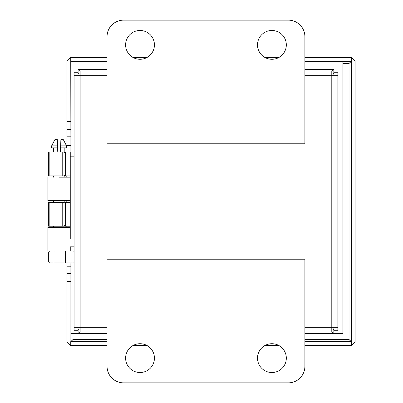 <?xml version="1.0" encoding="UTF-8"?>
<svg xmlns="http://www.w3.org/2000/svg" width="403" height="403" viewBox="0 0 403 403"><rect width="100%" height="100%" fill="white"/><g stroke="black" fill="none" stroke-linecap="round" stroke-linejoin="round"><path stroke-width="0.6" d="M51.649 145.841L51.649 147.886L57.619 147.886L57.543 145.841L51.649 145.841L54.884 139.645L57.322 139.645L57.765 152.042M60.838 140.869L60.883 139.645L63.321 139.645L66.555 145.841L66.555 147.886L60.586 147.886L60.662 145.841L60.44 152.042M73.044 250.958A1.033 1.033 0 0 1 74.071 251.991A1.033 1.033 0 0 0 73.044 250.958L73.044 251.991L74.071 251.991L74.071 262.061A1.033 1.033 0 0 1 73.044 263.094L73.044 262.061L74.071 262.061A1.033 1.033 0 0 1 73.044 263.094L49.715 263.094L48.682 262.061L53.977 262.061L53.977 251.991A1.033 0.509 -90 0 1 54.486 250.958L65.508 250.958L47.892 250.958L47.892 227.549L70.253 227.549M70.253 250.958L70.253 246.838L74.076 246.838L74.076 250.958L65.508 250.958A1.033 0.509 90 0 0 64.999 251.991L65.508 251.991L65.508 250.958M60.883 139.645L60.662 145.841L66.555 145.841M342.908 61.367L342.908 333.392L304.885 333.392L333.835 333.392L331.795 331.614L331.795 327.322L337.86 327.322L337.86 330.752L333.901 330.752L333.901 327.322M107.052 75.678L80.147 75.678L80.147 331.614L78.101 333.392L107.052 333.392L70.883 333.392M70.883 152.042L70.883 145.448L66.928 145.448L66.928 136.793L70.883 136.793L70.757 61.377L107.052 61.367M342.908 63.478L349.043 63.478L351.28 61.377L351.28 341.628L349.043 339.528L351.144 341.638L351.144 345.593L304.885 345.593M63.603 177.169L70.308 177.169M59.1 177.169L70.253 177.164M66.858 226.229L66.732 227.549M66.732 200.578L66.873 202.356M70.253 200.578L47.892 200.578L47.892 177.169M66.853 175.915L66.732 177.164M66.928 145.448L66.928 152.042M66.928 136.793L66.928 61.377L70.757 57.412L70.757 61.377M72.993 333.392L72.993 339.528L70.757 341.628L70.757 345.593L66.928 341.628L66.928 281.485L70.883 281.485L70.883 266.212L66.928 266.212L66.928 263.094M66.928 281.485L66.928 266.212M70.883 121.52L66.928 121.52M107.052 345.593L70.893 345.593L70.893 341.638L72.993 339.528L70.757 341.628M70.883 263.094L70.883 266.212M70.883 281.485L70.883 341.628M70.883 136.793L70.883 145.448M279.037 345.593L264.791 345.593M147.145 345.593L132.904 345.593M107.052 339.528L72.993 339.528L70.893 341.638L107.052 341.638M304.885 341.638L351.144 341.638L349.043 339.528L351.154 341.628M70.893 61.367L70.893 57.412L107.052 57.412M132.914 57.412L147.135 57.412M264.806 57.412L279.022 57.412M304.885 57.412L351.144 57.412L351.144 61.367L304.885 61.367M304.885 339.528L349.043 339.528L349.043 63.478L351.154 61.377M351.28 341.628L351.28 345.593L355.108 341.628L355.108 61.377L351.28 57.412L351.28 61.377M70.253 238.596L70.253 152.042L65.397 152.042L65.397 175.915L69.9 175.915A4.121 1.224 90 0 1 70.162 176.005L70.253 176.474M63.231 152.042A2.06 1.97 -90 0 1 65.195 154.102L65.195 173.854A2.06 1.97 -90 0 1 63.231 175.915L48.682 175.915L48.682 152.042L63.231 152.042M65.397 175.915L64.838 175.915M65.397 152.042L64.838 152.042M74.076 246.838L74.076 152.042L70.253 152.042M49.156 226.229L48.682 226.229L48.682 202.356L63.231 202.356A2.06 1.97 -90 0 1 65.195 204.417L65.195 224.169A2.06 1.97 -90 0 1 63.231 226.229L49.156 226.229L49.156 202.356L49.166 226.229M70.253 201.797L70.162 202.261A4.121 1.224 90 0 1 69.9 202.356L64.838 202.356M65.397 202.356L65.397 226.229L64.838 226.229M65.397 226.229L69.9 226.229A4.121 1.224 90 0 1 70.162 226.325L70.253 226.793M123.535 382.85A16.488 16.488 0 0 1 107.052 366.362L107.052 259.205L304.885 259.205L304.885 366.362A16.488 16.488 0 0 1 288.402 382.85L123.535 382.85M140.022 343.714A14.407 14.407 0 0 1 152.5 365.325A14.407 14.407 0 0 1 127.544 365.325A14.407 14.407 0 0 1 140.022 343.714M271.914 343.714A14.407 14.407 0 0 1 284.392 365.325A14.407 14.407 0 0 1 259.436 365.325A14.407 14.407 0 0 1 271.914 343.714M288.402 20.15A16.488 16.488 0 0 1 304.885 36.638L304.885 143.795L107.052 143.795L107.052 36.638A16.488 16.488 0 0 1 123.535 20.15L288.402 20.15M271.914 59.286A14.407 14.407 0 0 1 259.436 37.675A14.407 14.407 0 0 1 284.392 37.675A14.407 14.407 0 0 1 271.914 59.286M140.022 59.286A14.407 14.407 0 0 1 127.544 37.675A14.407 14.407 0 0 1 152.5 37.675A14.407 14.407 0 0 1 140.022 59.286M331.795 328.818L333.835 329.432L333.835 333.392M80.147 328.818L78.101 329.432L78.101 333.392M78.036 327.322L78.036 330.752L74.076 330.752L74.076 72.248L78.036 72.248L78.036 75.678M74.076 156.163L70.122 156.163L70.253 164.404M107.052 327.322L74.076 327.322M80.147 74.182L78.101 73.568L78.101 69.608L80.147 71.386L80.147 75.678L74.076 75.678M331.795 74.182L333.835 73.568L333.835 69.608L331.795 71.386L331.795 75.678L337.86 75.678L337.86 327.322M78.101 69.608L107.052 69.608M304.885 69.608L333.835 69.608M337.86 75.678L337.86 72.248L333.901 72.248L333.901 75.678M54.486 263.094A1.033 0.509 -90 0 1 53.977 262.061L64.999 262.061A1.033 0.509 90 0 0 65.508 263.094L65.508 251.991L73.044 251.991L73.044 262.061L64.999 262.061L64.999 251.991L48.682 251.991L49.715 250.958M70.883 127.953L66.928 127.953M70.883 122.965L66.928 122.965M70.883 129.398L66.928 129.398M70.883 273.607L66.928 273.607M70.883 275.053L66.928 275.053M70.883 280.04L66.928 280.04M62.213 152.042L62.213 175.915M49.156 152.042L49.156 175.915L49.166 152.042M70.162 176.005L70.162 164.404M70.162 156.163L70.162 152.042M70.162 226.325L70.162 202.261M62.213 202.356L62.213 226.229M304.885 327.322L331.795 327.322L331.795 75.678L304.885 75.678M53.367 147.886L53.367 152.042M53.367 175.915L53.367 177.169M53.367 200.578L53.367 202.356M53.367 226.229L53.367 227.549M64.838 147.886L64.838 152.918M64.838 175.038L64.838 177.169M64.838 200.578L64.838 203.233M64.838 225.353L64.838 227.549M48.682 251.991L48.682 262.061"/></g></svg>

